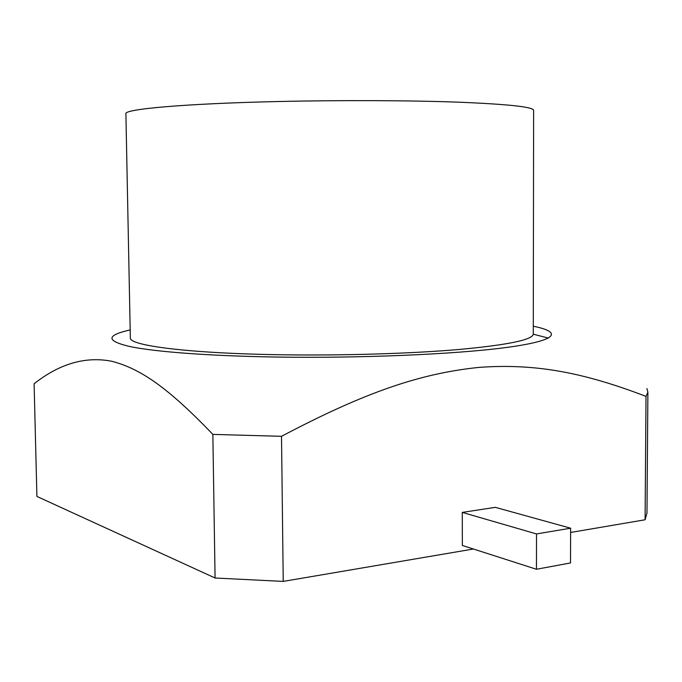 <?xml version="1.0" encoding="UTF-8"?>
<svg xmlns="http://www.w3.org/2000/svg" width="682" height="682" viewBox="0 0 682 682"><rect width="100%" height="100%" fill="white"/><g stroke="black" fill="none" stroke-linecap="round" stroke-linejoin="round"><path stroke-width="1.02" d="M125.897 113.783C123.399 109.188 184.362 103.63 277.941 101.533C340.412 100.101 409.873 100.39 458.602 102.181C507.792 104.201 532.795 106.878 533.622 110.228L533.273 334.206C532.437 339.858 507.74 344.947 459.191 349.474C411.11 353.617 342.603 355.714 280.941 354.759C188.573 353.429 128.122 345.51 130.339 337.726L125.897 113.783M533.29 326.218L535.907 326.772C562.812 332.765 556.077 340.949 505.132 347.65C454.451 354.325 360.079 358.391 275.545 357.027C209.647 355.97 155.956 351.886 130.518 346.678C106.52 341.145 105.804 335.697 128.378 330.335L130.185 329.918M281.513 436.31L283.235 581.405L215.077 578.004L212.852 434.4L281.513 436.31C365.492 391.988 420.308 373.514 478.738 367.41C536.393 363.148 584.875 372.994 646.016 396.395L647.891 392.167L646.903 388.527M548.456 338.11L533.273 334.197M283.235 581.405L473.419 549.01M570.612 532.463L645.087 519.778L646.971 513.052L647.891 392.167M215.077 578.004L36.913 496.436L34.1 383.77C59.522 363.711 85.344 356.2 111.558 361.221C140.083 368.51 167.584 387.163 212.852 434.4M645.087 519.778L646.016 396.395M495.328 507.348L462.285 512.404L462.353 545.464L536.453 569.257L570.51 562.957L570.629 528.2L495.328 507.348M462.285 512.404L536.512 533.938L536.453 569.257M536.512 533.938L570.629 528.2"/></g></svg>
